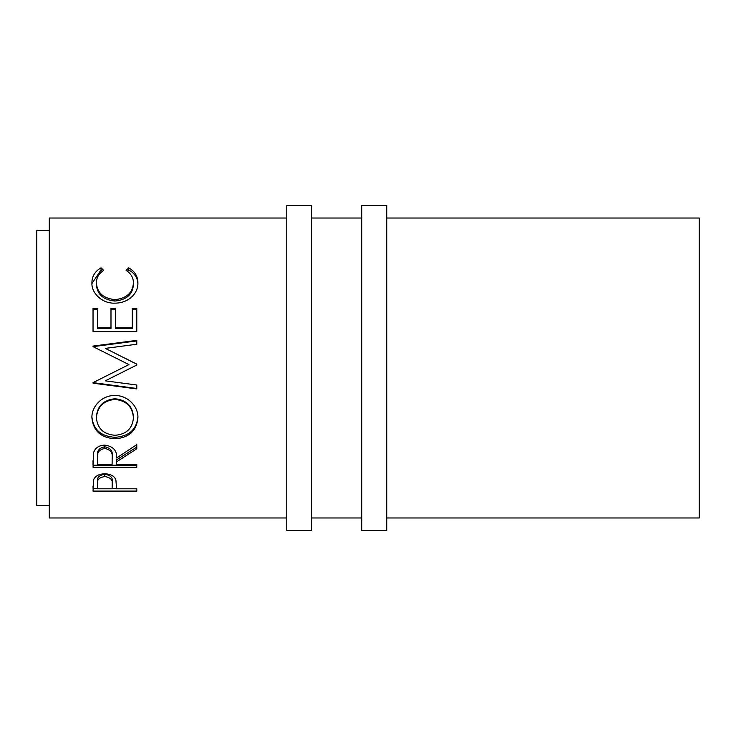 <?xml version="1.0" encoding="UTF-8"?>
<svg xmlns="http://www.w3.org/2000/svg" width="736" height="736" viewBox="0 0 736 736"><rect width="100%" height="100%" fill="white"/><g stroke="black" fill="none" stroke-linecap="round" stroke-linejoin="round"><path stroke-width="1.1" d="M311.76 530.472L311.76 205.528L286.764 205.528L286.764 530.472L311.76 530.472M386.75 530.472L386.75 205.528L361.753 205.528L361.753 530.472L386.75 530.472M49.294 230.524L36.8 230.524L36.8 505.476L49.294 505.476M101.071 267.84L103.693 270.425C98.808 273.544 96.379 277.739 96.407 283.02C97.226 292.91 103.408 298.448 114.954 299.635C126.61 298.42 132.765 292.799 133.418 282.79C133.363 277.638 130.934 273.507 126.132 270.425L128.736 267.84C134.854 271.4 137.908 276.377 137.908 282.771C138.055 288.751 135.507 293.894 130.254 298.2C125.755 301.548 120.557 303.195 114.66 303.158C102.129 303.655 91.282 293.02 91.917 282.817C91.89 276.377 94.935 271.382 101.071 267.84L101.071 269.928L102.46 271.253M93.04 331.596L93.04 308.255L97.529 308.255L97.529 327.796L110.989 327.796L110.989 308.255L115.478 308.255L115.478 327.796L132.296 327.796L132.296 308.255L136.786 308.255L136.786 331.596L93.04 331.596L93.04 309.497L97.529 309.497M130.824 368L105.239 380.843L136.786 365.01L136.786 364.127L105.312 348.386L136.786 344.246L136.786 340.363L93.04 346.086L93.04 346.656L136.786 340.934L136.786 344.246M105.239 380.843L136.786 385.002L136.786 388.921L93.04 383.189L93.04 382.628L128.938 364.596L93.04 346.656M91.917 418.02C91.301 406.336 102.451 395.002 114.899 395.563C127.19 395.066 138.414 406.143 137.908 417.689C136.712 430.707 129.104 437.745 115.11 438.776C101.053 437.883 93.325 430.965 91.917 418.02M116.592 461.822L116.592 464.287L136.786 464.287L136.786 467.259L93.04 467.259L93.638 452.539C95.202 447.838 98.909 445.363 104.742 445.114C113.215 446.301 117.162 450.598 116.592 457.985L136.786 444.636L136.786 448.767L116.592 461.822L116.592 459.862L136.786 447.083L136.786 444.636M93.04 491.087L93.702 479.578C95.386 475.879 99.075 473.956 104.779 473.809C110.639 473.966 114.338 475.971 115.874 479.808L116.592 488.796L136.786 488.796L136.786 491.087L93.04 491.087M386.75 517.978L699.2 517.978L699.2 218.022L386.75 218.022M361.753 218.022L311.76 218.022M286.764 218.022L49.294 218.022L49.294 517.978L286.764 517.978M361.753 517.978L311.76 517.978M96.407 283.02L96.407 284.786C97.226 294.474 103.408 299.892 114.954 301.061C126.61 299.865 132.765 294.372 133.418 284.565L133.418 282.79M114.954 299.635L114.954 301.061M127.337 271.28L128.736 269.928C134.854 273.415 137.908 278.291 137.908 284.547M128.736 267.84L128.736 269.928M91.945 283.562L101.071 269.928M97.529 327.796L97.529 328.633L110.989 328.633L110.989 327.796M110.989 309.497L115.478 309.497M115.478 327.796L115.478 328.633L132.296 328.633L132.296 327.796M132.296 309.497L136.786 309.497L136.786 331.596M136.786 365.01L136.786 364.2L105.312 348.386M122.167 368L128.938 364.596M136.786 385.002L136.786 388.488L93.04 382.628M137.908 416.65C136.712 429.401 129.113 436.292 115.11 437.304C101.053 436.43 93.325 429.649 91.917 416.972M115.11 438.776L115.11 437.304M133.418 417.836L133.418 416.797C132.563 405.922 126.39 399.906 114.89 398.756C103.482 399.979 97.327 405.996 96.407 416.797L96.407 417.836C97.428 428.573 103.656 434.387 115.092 435.289C126.408 434.332 132.517 428.518 133.418 417.836C132.563 406.732 126.39 400.586 114.89 399.409C103.482 400.66 97.327 406.796 96.407 417.836M114.89 398.756L114.89 399.409M93.04 460.534L93.04 465.198L136.786 465.198L136.786 464.287M112.166 456.136L112.166 456.118C112.958 451.03 110.483 447.911 104.733 446.78C99.121 447.893 96.72 450.966 97.529 455.989L97.529 464.287L112.111 464.287L112.166 458.013C112.958 452.806 110.483 449.613 104.733 448.454L104.733 446.78M104.733 448.454C99.121 449.595 96.72 452.732 97.529 457.856M136.786 491.087L136.786 488.796M116.592 488.52L112.111 488.52M97.529 488.52L93.04 488.52L93.04 485.981M112.203 481.666L112.203 484.086L112.203 481.666C112.976 477.655 110.501 475.189 104.788 474.288C99.194 475.152 96.766 477.544 97.529 481.473L97.529 488.796L112.111 488.796L112.203 484.086C112.976 479.992 110.501 477.471 104.788 476.551L104.788 474.288M104.788 476.551C99.194 477.434 96.766 479.872 97.529 483.892"/></g></svg>
